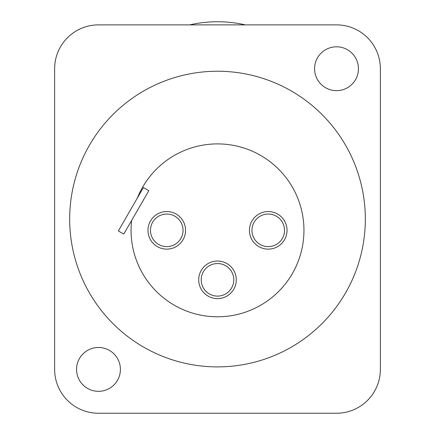<?xml version="1.0" encoding="UTF-8"?>
<svg xmlns="http://www.w3.org/2000/svg" width="435" height="435" viewBox="0 0 435 435"><rect width="100%" height="100%" fill="white"/><g stroke="black" fill="none" stroke-linecap="round" stroke-linejoin="round"><path stroke-width="0.65" d="M54.636 68.73L54.636 369.402A43.848 43.848 0 0 0 98.484 413.25L336.516 413.25A43.848 43.848 0 0 0 380.364 369.402L380.364 68.73A43.848 43.848 0 0 0 336.516 24.882L98.484 24.882A43.848 43.848 0 0 0 54.636 68.73M358.44 68.73A21.924 21.924 0 0 1 336.516 90.654A21.924 21.924 0 0 1 314.592 68.73A21.924 21.924 0 0 1 336.516 46.806A21.924 21.924 0 0 1 358.44 68.73M120.408 369.402A21.924 21.924 0 0 1 98.484 391.326A21.924 21.924 0 0 1 76.56 369.402A21.924 21.924 0 0 1 98.484 347.478A21.924 21.924 0 0 1 120.408 369.402M69.671 219.066A147.829 147.829 0 0 1 217.5 71.237A147.829 147.829 0 0 1 365.329 219.066A147.829 147.829 0 0 1 217.5 366.895A147.829 147.829 0 0 1 69.671 219.066M245.34 24.882A125.28 125.28 0 0 0 189.66 24.882M131.626 220.474A86.445 86.445 0 0 0 244.715 312.39A86.445 86.445 0 0 0 280.472 171.113A86.445 86.445 0 0 0 137.275 198.164M123.768 234.09L148.824 190.688L143.398 187.556L118.342 230.958L123.768 234.09M183.048 230.343A16.285 16.285 0 0 1 166.763 246.629A16.285 16.285 0 0 1 150.477 230.343A16.285 16.285 0 0 1 166.763 214.053A16.285 16.285 0 0 1 183.048 230.343M185.555 230.343A18.792 18.792 0 0 0 166.763 211.551A18.792 18.792 0 0 0 147.971 230.343A18.792 18.792 0 0 0 166.763 249.135A18.792 18.792 0 0 0 185.555 230.343M287.029 230.343A18.792 18.792 0 0 0 268.237 211.551A18.792 18.792 0 0 0 249.445 230.343A18.792 18.792 0 0 0 268.237 249.135A18.792 18.792 0 0 0 287.029 230.343M284.523 230.343A16.285 16.285 0 0 1 268.237 246.629A16.285 16.285 0 0 1 251.952 230.343A16.285 16.285 0 0 1 268.237 214.053A16.285 16.285 0 0 1 284.523 230.343M236.292 279.825A18.792 18.792 0 0 0 217.5 261.033A18.792 18.792 0 0 0 198.708 279.825A18.792 18.792 0 0 0 217.5 298.617A18.792 18.792 0 0 0 236.292 279.825M233.785 279.825A16.285 16.285 0 0 1 217.5 296.115A16.285 16.285 0 0 1 201.215 279.825A16.285 16.285 0 0 1 217.5 263.539A16.285 16.285 0 0 1 233.785 279.825"/></g></svg>
